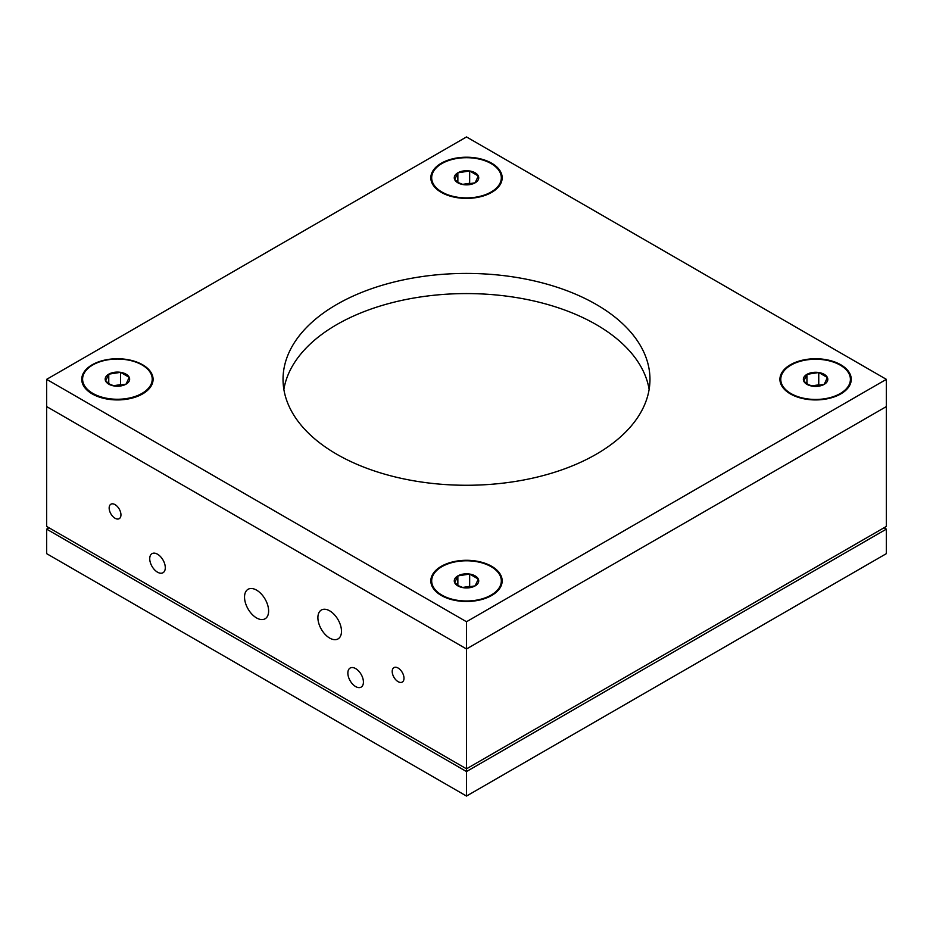 <?xml version="1.0" encoding="UTF-8"?>
<svg xmlns="http://www.w3.org/2000/svg" width="933" height="933" viewBox="0 0 933 933"><rect width="100%" height="100%" fill="white"/><g stroke="black" fill="none" stroke-linecap="round" stroke-linejoin="round"><path stroke-width="1.4" d="M457.858 182.798A12.234 7.056 0 0 0 463.339 184.617A12.234 7.056 0 0 0 475.142 182.798A12.234 7.056 0 0 0 478.314 175.975A12.234 7.056 0 0 0 469.661 170.984A12.234 7.056 0 0 0 457.858 172.803A12.234 7.056 0 0 0 454.686 179.626A12.234 7.056 0 0 0 457.858 182.798M459.013 182.891L463.339 184.617L475.142 182.798L478.314 175.975L469.661 170.984L457.858 172.803L454.686 179.626L459.013 182.891M441.88 163.578A34.824 20.106 0 0 0 431.676 177.795A34.824 20.106 0 0 0 453.17 196.373A34.824 20.106 0 0 0 491.12 192.011A34.824 20.106 0 0 0 501.324 177.795A34.824 20.106 0 0 0 479.83 159.228A34.824 20.106 0 0 0 441.88 163.578M471.095 184.104L469.661 183.276L462.488 184.396M469.661 183.276L469.661 170.984M457.858 182.168L457.858 172.803M108.764 384.151A12.234 7.056 0 0 0 114.246 385.982A12.234 7.056 0 0 0 126.06 384.151A12.234 7.056 0 0 0 129.22 377.329A12.234 7.056 0 0 0 120.579 372.337A12.234 7.056 0 0 0 108.764 374.168A12.234 7.056 0 0 0 105.604 380.991A12.234 7.056 0 0 0 108.764 384.151M109.919 384.256L114.246 385.982L126.06 384.151L129.22 377.329L120.579 372.337L108.764 374.168L105.604 380.991L109.919 384.256M82.594 379.16A34.824 20.106 0 0 0 104.088 397.726A34.824 20.106 0 0 0 142.038 393.376A34.824 20.106 0 0 0 152.231 379.16A34.824 20.106 0 0 0 130.737 360.581A34.824 20.106 0 0 0 92.787 364.943A34.824 20.106 0 0 0 82.594 379.16L82.594 380.034A34.824 20.106 0 0 0 89.941 392.396A34.824 20.106 0 0 0 92.495 394.076M142.329 394.076A34.824 20.106 0 0 0 144.883 392.396A34.824 20.106 0 0 0 152.231 380.034L152.231 379.16M122.013 385.469L120.579 384.641L113.394 385.749M120.579 384.641L120.579 372.337M108.764 383.521L108.764 374.168M806.94 384.338A12.234 7.056 0 0 0 812.421 386.169A12.234 7.056 0 0 0 824.236 384.338A12.234 7.056 0 0 0 827.396 377.515A12.234 7.056 0 0 0 818.754 372.524A12.234 7.056 0 0 0 806.94 374.355A12.234 7.056 0 0 0 803.78 381.177A12.234 7.056 0 0 0 806.94 384.338M808.095 384.443L812.421 386.169L824.236 384.338L827.396 377.515L818.754 372.524L806.94 374.355L803.78 381.177L808.095 384.443M790.962 365.13A34.824 20.106 0 0 0 780.769 379.346A34.824 20.106 0 0 0 802.263 397.924A34.824 20.106 0 0 0 840.213 393.563A34.824 20.106 0 0 0 850.406 379.346A34.824 20.106 0 0 0 828.912 360.768A34.824 20.106 0 0 0 790.962 365.13M820.189 385.656L818.754 384.828L811.57 385.935M818.754 384.828L818.754 372.524M806.94 383.708L806.94 374.355M457.858 585.877A12.234 7.056 0 0 0 463.339 587.708A12.234 7.056 0 0 0 475.142 585.877A12.234 7.056 0 0 0 478.314 579.066A12.234 7.056 0 0 0 469.661 574.063A12.234 7.056 0 0 0 457.858 575.894A12.234 7.056 0 0 0 454.686 582.717A12.234 7.056 0 0 0 457.858 585.877M459.013 585.982L463.339 587.708L475.142 585.877L478.314 579.066L469.661 574.063L457.858 575.894L454.686 582.717L459.013 585.982M441.88 566.669A34.824 20.106 0 0 0 431.676 580.886A34.824 20.106 0 0 0 453.17 599.464A34.824 20.106 0 0 0 491.12 595.102A34.824 20.106 0 0 0 501.324 580.886A34.824 20.106 0 0 0 479.83 562.319A34.824 20.106 0 0 0 441.88 566.669M471.095 587.195L469.661 586.367L462.488 587.475M469.661 586.367L469.661 574.063M457.858 585.259L457.858 575.894M466.5 796.059L886.35 553.654L886.35 529.139L466.5 771.544L46.65 529.139L46.65 553.654L466.5 796.059L466.5 768.815L886.35 526.422L886.35 379.346L466.5 136.941L46.65 379.346L466.5 621.74L886.35 379.346M886.35 529.139L883.994 527.786M49.006 527.786L46.65 529.139M840.808 364.78A35.676 20.596 0 0 0 790.368 364.78A35.676 20.596 0 0 0 790.368 393.901L790.368 393.901A35.676 20.596 0 0 0 840.808 393.901A35.676 20.596 0 0 0 840.808 364.78M491.726 566.331A35.676 20.596 0 0 0 441.274 566.331A35.676 20.596 0 0 0 441.274 595.452L441.274 595.452A35.676 20.596 0 0 0 491.726 595.452A35.676 20.596 0 0 0 491.726 566.331M142.632 364.78A35.676 20.596 0 0 0 92.192 364.78A35.676 20.596 0 0 0 92.192 393.901L92.192 393.901A35.676 20.596 0 0 0 142.632 393.901A35.676 20.596 0 0 0 142.632 364.78M491.726 163.24A35.676 20.596 0 0 0 441.274 163.24A35.676 20.596 0 0 0 441.274 192.361L441.274 192.361A35.676 20.596 0 0 0 491.726 192.361A35.676 20.596 0 0 0 491.726 163.24M283.865 389.423A183.463 105.919 180 0 1 404.444 299.82A183.463 105.919 180 0 1 596.234 324.602A183.463 105.919 180 0 1 649.135 389.423M596.234 304.45A183.463 105.919 0 0 0 396.292 281.486A183.463 105.919 0 0 0 283.037 379.346A183.463 105.919 0 0 0 336.766 454.243A183.463 105.919 0 0 0 536.708 477.206A183.463 105.919 0 0 0 649.963 379.346A183.463 105.919 0 0 0 596.234 304.45M46.65 379.346L46.65 406.578L466.5 648.983L886.35 406.578L466.5 648.983L466.5 621.74M46.65 526.422L466.5 768.815L466.5 648.983L46.65 406.578L46.65 526.422L466.5 768.815L886.35 526.422M256.575 590.134A17.027 9.831 -120 0 0 248.061 589.294A17.027 9.831 -120 0 0 245.449 602.94A17.027 9.831 -120 0 0 256.575 617.949A17.027 9.831 -120 0 0 265.089 618.789A17.027 9.831 -120 0 0 267.701 605.144A17.027 9.831 -120 0 0 256.575 590.134M329.699 610.847A16.677 9.633 -120 0 0 321.36 610.019A16.677 9.633 -120 0 0 318.794 623.384A16.677 9.633 -120 0 0 329.699 638.09A16.677 9.633 -120 0 0 338.038 638.907A16.677 9.633 -120 0 0 340.592 625.542A16.677 9.633 -120 0 0 329.699 610.847M355.636 668.588A11.009 6.356 -120 0 0 350.132 668.04A11.009 6.356 -120 0 0 348.452 676.868A11.009 6.356 -120 0 0 355.636 686.56A11.009 6.356 -120 0 0 361.141 687.108A11.009 6.356 -120 0 0 362.832 678.291A11.009 6.356 -120 0 0 355.636 668.588M157.514 554.202A11.009 6.356 -120 0 0 152.009 553.654A11.009 6.356 -120 0 0 150.318 562.471A11.009 6.356 -120 0 0 157.514 572.174A11.009 6.356 -120 0 0 163.018 572.722A11.009 6.356 -120 0 0 164.698 563.905A11.009 6.356 -120 0 0 157.514 554.202M115.051 504.625A8.339 4.817 -120 0 0 110.887 504.217A8.339 4.817 -120 0 0 109.604 510.899A8.339 4.817 -120 0 0 115.051 518.247A8.339 4.817 -120 0 0 119.226 518.666A8.339 4.817 -120 0 0 120.497 511.984A8.339 4.817 -120 0 0 115.051 504.625M398.099 668.04A8.339 4.817 -120 0 0 393.924 667.631A8.339 4.817 -120 0 0 392.653 674.314A8.339 4.817 -120 0 0 398.099 681.661A8.339 4.817 -120 0 0 402.263 682.081A8.339 4.817 -120 0 0 403.546 675.399A8.339 4.817 -120 0 0 398.099 668.04M431.676 178.681L431.676 177.795M501.324 178.681L501.324 177.795M780.769 380.221L780.769 379.346M850.406 380.221L850.406 379.346M431.676 581.772L431.676 580.886M501.324 581.772L501.324 580.886"/></g></svg>
